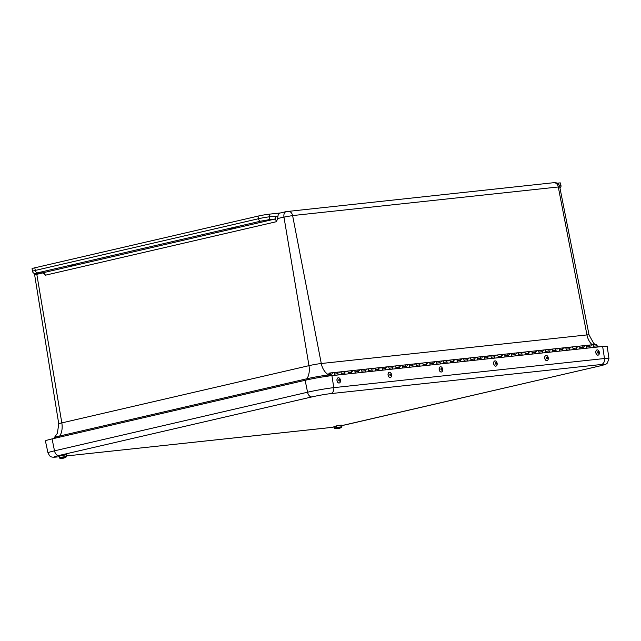 <?xml version="1.0" encoding="UTF-8"?>
<svg xmlns="http://www.w3.org/2000/svg" width="641" height="641" viewBox="0 0 641 641"><rect width="100%" height="100%" fill="white"/><g stroke="black" fill="none" stroke-linecap="round" stroke-linejoin="round"><path stroke-width="0.96" d="M70.638 265.334L75.967 264.533L70.638 265.334M230.095 228.404L235.423 227.603L230.095 228.404M560.002 188.198L561.019 186.339L560.514 182.989A7.988 0.473 169.8 0 0 558.632 183.022L556.877 183.206M559.753 186.956C560.146 185.545 556.22 182.268 555.699 182.789L553.744 182.701A5.328 4.078 83.9 0 1 558.287 186.98L559.753 186.956L589.047 334.882A8.87 0.529 169.8 0 0 586.956 334.923L321.285 363.511A8.87 0.529 169.8 0 0 308.978 365.658L283.963 217.083L277.649 218.541L277.874 216.834A5.328 3.413 -103 0 1 280.197 213.004L286.182 211.618A5.328 3.413 -103 0 1 286.447 211.57M280.325 212.972L269.116 214.182A7.988 0.473 169.8 0 0 258.027 216.113L34.806 267.81A7.988 0.473 169.8 0 0 32.05 268.675L32.523 271.287C32.875 273.098 34.261 273.819 36.681 273.451A2.66 2.043 83.9 0 1 36.465 273.459M42.699 272.786A2.66 2.043 -96.1 0 0 42.891 272.778A2.66 2.043 -96.1 0 0 43.075 272.745A2.66 1.707 77 0 1 45.255 275.229L43.123 272.858M277.649 218.541L276.447 221.69A2.66 1.707 -103 0 0 274.268 219.206A2.66 2.043 -96.1 0 0 275.79 216.129L269.581 216.794L269.116 214.182M598.229 346.965L598.101 346.3A15.753 0.937 169.8 0 0 598.029 346.236A15.753 0.937 169.8 0 0 596.939 346.164M328.737 374.953L328.705 374.953A15.753 0.937 169.8 0 0 306.855 378.767L59.701 436.008A15.753 0.937 169.8 0 0 54.309 437.619A15.753 0.937 169.8 0 0 54.269 437.707L54.373 438.372M495.717 355.907A1.651 1.266 83.9 0 1 498.113 356.46L498.305 357.718M494.9 358.087L494.708 356.829A1.651 1.266 -96.1 0 0 493.282 355.418A1.651 1.266 83.9 0 1 494.475 358.127M488.907 356.636A1.651 1.266 83.9 0 1 491.302 357.197L491.495 358.447M488.081 358.816L487.897 357.566A1.651 1.266 -96.1 0 0 486.471 356.156A1.651 1.266 83.9 0 1 487.657 358.864M482.096 357.374A1.651 1.266 83.9 0 1 484.484 357.926L484.676 359.184M481.271 359.553L481.079 358.295A1.651 1.266 -96.1 0 0 479.66 356.885A1.651 1.266 83.9 0 1 480.846 359.593M475.285 358.103A1.651 1.266 83.9 0 1 477.673 358.664L477.865 359.913M474.46 360.282L474.268 359.032A1.651 1.266 -96.1 0 0 472.85 357.622A1.651 1.266 83.9 0 1 474.036 360.33M468.467 358.84A1.651 1.266 83.9 0 1 470.863 359.393L471.055 360.651M467.65 361.019L467.457 359.761A1.651 1.266 -96.1 0 0 466.039 358.351A1.651 1.266 83.9 0 1 467.225 361.059M461.656 359.569A1.651 1.266 83.9 0 1 464.052 360.13L464.244 361.38M460.839 361.748L460.647 360.498A1.651 1.266 -96.1 0 0 459.22 359.088A1.651 1.266 83.9 0 1 460.414 361.796M454.846 360.306A1.651 1.266 83.9 0 1 457.241 360.859L457.434 362.117M454.02 362.486L453.836 361.228A1.651 1.266 -96.1 0 0 452.41 359.817A1.651 1.266 83.9 0 1 453.604 362.526M448.035 361.035A1.651 1.266 83.9 0 1 450.423 361.596L450.615 362.846M447.21 363.215L447.017 361.965A1.651 1.266 -96.1 0 0 445.599 360.554A1.651 1.266 83.9 0 1 446.785 363.263M441.224 361.772A1.651 1.266 83.9 0 1 443.612 362.325L443.804 363.583M440.399 363.952L440.207 362.694A1.651 1.266 -96.1 0 0 438.789 361.284A1.651 1.266 83.9 0 1 439.974 363.992M434.406 362.502A1.651 1.266 83.9 0 1 436.801 363.062L436.994 364.312M433.588 364.681L433.396 363.431A1.651 1.266 -96.1 0 0 431.978 362.021A1.651 1.266 83.9 0 1 433.164 364.729M427.595 363.239A1.651 1.266 83.9 0 1 429.991 363.792L430.183 365.05M426.778 365.418L426.585 364.16A1.651 1.266 -96.1 0 0 425.159 362.75A1.651 1.266 83.9 0 1 426.353 365.458M420.784 363.968A1.651 1.266 83.9 0 1 423.18 364.529L423.372 365.779M419.967 366.147L419.775 364.897A1.651 1.266 -96.1 0 0 418.349 363.487A1.651 1.266 83.9 0 1 419.543 366.195M413.974 364.705A1.651 1.266 83.9 0 1 416.37 365.258L416.554 366.516M413.149 366.884L412.956 365.626A1.651 1.266 -96.1 0 0 411.538 364.216A1.651 1.266 83.9 0 1 412.724 366.924M407.163 365.434A1.651 1.266 83.9 0 1 409.551 365.995L409.743 367.245M406.338 367.614L406.146 366.364A1.651 1.266 -96.1 0 0 404.727 364.953A1.651 1.266 83.9 0 1 405.913 367.662M400.345 366.171A1.651 1.266 83.9 0 1 402.74 366.724L402.933 367.982M399.527 368.351L399.335 367.093A1.651 1.266 -96.1 0 0 397.917 365.682A1.651 1.266 83.9 0 1 399.103 368.391M393.534 366.9A1.651 1.266 83.9 0 1 395.93 367.461L396.122 368.711M392.717 369.08L392.524 367.83A1.651 1.266 -96.1 0 0 391.098 366.42A1.651 1.266 83.9 0 1 392.292 369.128M386.723 367.638A1.651 1.266 83.9 0 1 389.119 368.19L389.311 369.448M385.906 369.817L385.714 368.559A1.651 1.266 -96.1 0 0 384.288 367.149A1.651 1.266 83.9 0 1 385.481 369.857M379.913 368.367A1.651 1.266 83.9 0 1 382.308 368.928L382.493 370.178M379.087 370.546L378.895 369.296A1.651 1.266 -96.1 0 0 377.477 367.886A1.651 1.266 83.9 0 1 378.663 370.594M373.102 369.104A1.651 1.266 83.9 0 1 375.49 369.665L375.682 370.915M372.277 371.283L372.084 370.025A1.651 1.266 -96.1 0 0 370.666 368.615A1.651 1.266 83.9 0 1 371.852 371.323M366.283 369.833A1.651 1.266 83.9 0 1 368.679 370.394L368.871 371.644M365.466 372.012L365.274 370.762A1.651 1.266 -96.1 0 0 363.856 369.352A1.651 1.266 83.9 0 1 365.041 372.06M359.473 370.57A1.651 1.266 83.9 0 1 361.869 371.131L362.061 372.381M358.656 372.75L358.463 371.492A1.651 1.266 -96.1 0 0 357.037 370.081A1.651 1.266 83.9 0 1 358.231 372.79M352.662 371.299A1.651 1.266 83.9 0 1 355.058 371.86L355.25 373.11M351.845 373.479L351.653 372.229A1.651 1.266 -96.1 0 0 350.226 370.819A1.651 1.266 83.9 0 1 351.42 373.527M345.852 372.036A1.651 1.266 83.9 0 1 348.247 372.597L348.44 373.847M345.026 374.216L344.842 372.958A1.651 1.266 -96.1 0 0 343.416 371.548A1.651 1.266 83.9 0 1 344.602 374.256M339.041 372.766A1.651 1.266 83.9 0 1 341.429 373.326L341.621 374.576M338.216 374.945L338.023 373.695A1.651 1.266 -96.1 0 0 336.605 372.285A1.651 1.266 83.9 0 1 337.791 374.993M332.23 373.503A1.651 1.266 83.9 0 1 334.618 374.064L334.81 375.314M597.075 347.085L596.891 345.836A1.651 1.266 -96.1 0 0 595.465 344.417L592.06 344.786A1.651 1.266 83.9 0 1 593.486 346.196L593.67 347.454M590.265 347.823L590.073 346.565A1.651 1.266 -96.1 0 0 588.654 345.154A1.651 1.266 83.9 0 1 589.84 347.863M584.28 346.372A1.651 1.266 83.9 0 1 586.667 346.933L586.86 348.183M583.454 348.552L583.262 347.302A1.651 1.266 -96.1 0 0 581.844 345.884A1.651 1.266 83.9 0 1 583.03 348.6M577.461 347.11A1.651 1.266 83.9 0 1 579.857 347.662L580.049 348.92M576.644 349.289L576.451 348.031A1.651 1.266 -96.1 0 0 575.033 346.621A1.651 1.266 83.9 0 1 576.219 349.329M570.65 347.839A1.651 1.266 83.9 0 1 573.046 348.4L573.238 349.649M569.833 350.018L569.641 348.768A1.651 1.266 -96.1 0 0 568.214 347.35A1.651 1.266 83.9 0 1 569.408 350.066M563.84 348.576A1.651 1.266 83.9 0 1 566.235 349.129L566.428 350.387M563.022 350.755L562.83 349.497A1.651 1.266 -96.1 0 0 561.404 348.087A1.651 1.266 83.9 0 1 562.598 350.795M557.029 349.305A1.651 1.266 83.9 0 1 559.425 349.866L559.609 351.116M556.204 351.484L556.011 350.234A1.651 1.266 -96.1 0 0 554.593 348.816A1.651 1.266 83.9 0 1 555.779 351.532M550.218 350.042A1.651 1.266 83.9 0 1 552.606 350.595L552.798 351.853M549.393 352.221L549.201 350.964A1.651 1.266 -96.1 0 0 547.783 349.553A1.651 1.266 83.9 0 1 548.968 352.262M543.4 350.771A1.651 1.266 83.9 0 1 545.795 351.332L545.988 352.582M542.582 352.951L542.39 351.701A1.651 1.266 -96.1 0 0 540.972 350.282A1.651 1.266 83.9 0 1 542.158 352.999M536.589 351.508A1.651 1.266 83.9 0 1 538.985 352.061L539.177 353.319M535.772 353.688L535.58 352.43A1.651 1.266 -96.1 0 0 534.153 351.02A1.651 1.266 83.9 0 1 535.347 353.728M529.778 352.238A1.651 1.266 83.9 0 1 532.174 352.798L532.367 354.048M528.961 354.417L528.769 353.167A1.651 1.266 -96.1 0 0 527.343 351.757A1.651 1.266 83.9 0 1 528.537 354.465M522.968 352.975A1.651 1.266 83.9 0 1 525.364 353.528L525.548 354.785M522.143 355.154L521.958 353.896A1.651 1.266 -96.1 0 0 520.532 352.486A1.651 1.266 83.9 0 1 521.718 355.194M516.157 353.704A1.651 1.266 83.9 0 1 518.545 354.265L518.737 355.515M515.332 355.883L515.14 354.633A1.651 1.266 -96.1 0 0 513.721 353.223A1.651 1.266 83.9 0 1 514.907 355.931M509.339 354.441A1.651 1.266 83.9 0 1 511.734 354.994L511.927 356.252M508.521 356.62L508.329 355.362A1.651 1.266 -96.1 0 0 506.911 353.952A1.651 1.266 83.9 0 1 508.097 356.66M502.528 355.17A1.651 1.266 83.9 0 1 504.924 355.731L505.116 356.981M501.711 357.349L501.518 356.1A1.651 1.266 -96.1 0 0 500.092 354.689A1.651 1.266 83.9 0 1 501.286 357.398M591.09 345.643A1.651 1.266 83.9 0 1 592.06 344.786A1.651 1.266 -96.1 0 1 593.245 347.502M329.314 374.921A0.905 0.697 83.9 0 1 330.66 374.584A0.905 0.697 83.9 0 1 329.314 374.921M330.139 375.546A0.905 0.697 83.9 0 1 329.875 373.759A0.905 0.697 83.9 0 1 330.139 375.546M328.937 375.987L328.737 374.969A1.651 1.266 83.9 0 1 331.068 373.911A1.651 1.266 83.9 0 1 330.98 375.73M354.826 373.158A1.651 1.266 -96.1 0 0 353.632 370.45L592.06 344.786M361.636 372.429A1.651 1.266 -96.1 0 0 360.45 369.713M497.881 357.766A1.651 1.266 -96.1 0 0 496.687 355.05M409.319 367.293A1.651 1.266 -96.1 0 0 408.133 364.585M545.563 352.63A1.651 1.266 -96.1 0 0 544.377 349.922M538.752 353.367A1.651 1.266 -96.1 0 0 537.567 350.651M504.691 357.029A1.651 1.266 -96.1 0 0 503.505 354.321M443.38 363.631A1.651 1.266 -96.1 0 0 442.194 360.915M463.82 361.428A1.651 1.266 -96.1 0 0 462.626 358.72M457.009 362.165A1.651 1.266 -96.1 0 0 455.815 359.449M450.19 362.894A1.651 1.266 -96.1 0 0 449.004 360.186M477.441 359.962A1.651 1.266 -96.1 0 0 476.255 357.253M470.63 360.699A1.651 1.266 -96.1 0 0 469.444 357.982M491.07 358.495A1.651 1.266 -96.1 0 0 489.876 355.787M484.251 359.232A1.651 1.266 -96.1 0 0 483.066 356.516M436.569 364.36A1.651 1.266 -96.1 0 0 435.383 361.652M429.758 365.098A1.651 1.266 -96.1 0 0 428.565 362.381M531.942 354.096A1.651 1.266 -96.1 0 0 530.748 351.388M525.131 354.834A1.651 1.266 -96.1 0 0 523.937 352.117M395.697 368.759A1.651 1.266 -96.1 0 0 394.511 366.051M402.508 368.03A1.651 1.266 -96.1 0 0 401.322 365.314M552.374 351.901A1.651 1.266 -96.1 0 0 551.188 349.185M382.076 370.226A1.651 1.266 -96.1 0 0 380.882 367.517M388.887 369.496A1.651 1.266 -96.1 0 0 387.693 366.78M416.129 366.564A1.651 1.266 -96.1 0 0 414.943 363.848M422.948 365.827A1.651 1.266 -96.1 0 0 421.754 363.118M586.435 348.231A1.651 1.266 -96.1 0 0 585.249 345.523M368.447 371.692A1.651 1.266 -96.1 0 0 367.261 368.984M375.257 370.963A1.651 1.266 -96.1 0 0 374.072 368.246M348.015 373.895A1.651 1.266 -96.1 0 0 346.821 371.179L353.632 370.45M334.386 375.362A1.651 1.266 -96.1 0 0 333.2 372.645L346.821 371.179M341.196 374.624A1.651 1.266 -96.1 0 0 340.01 371.916M518.313 355.563A1.651 1.266 -96.1 0 0 517.127 352.854M511.502 356.3A1.651 1.266 -96.1 0 0 510.316 353.584M566.003 350.435A1.651 1.266 -96.1 0 0 564.809 347.718M559.184 351.164A1.651 1.266 -96.1 0 0 557.999 348.456M579.624 348.968A1.651 1.266 -96.1 0 0 578.438 346.252M572.814 349.698A1.651 1.266 -96.1 0 0 571.62 346.989M600.457 365.787A5.328 3.413 -103 0 1 600.192 365.867C607.868 363.904 605.585 364.16 607.42 363.03L608.942 358.447L607.203 346.412A19.302 1.146 169.8 0 0 602.652 346.485L331.934 375.626A19.302 1.146 169.8 0 0 305.14 380.297L52.081 438.901A19.302 1.146 169.8 0 0 45.423 440.992L47.987 452.875C50.006 456.216 49.453 457.746 56.961 456.993A5.328 4.078 83.9 0 0 57.337 456.937A13.565 0.801 -10.2 0 1 58.812 455.519A5.328 3.413 -103 0 1 54.501 450.831A18.885 1.122 169.8 0 0 47.987 452.875M64.236 457.93A8.149 7.307 68.3 0 0 64.733 457.754A8.149 8.149 0 0 0 66.432 456.801L59.853 457.85A8.149 7.307 68.3 0 0 62.137 458.251A8.141 8.085 20.4 0 0 62.786 458.187A8.141 6.033 -93.4 0 0 63.251 458.027A8.149 3.509 -96.4 0 0 63.539 457.786L64.116 457.698A8.149 3.542 79.2 0 1 63.836 457.938A8.141 0.473 78 0 1 63.812 458.035A8.141 5.392 74.1 0 0 64.236 457.93M59.244 456.376L59.252 456.408A2327.719 2087.761 -111.7 0 0 59.573 457.538L59.853 457.85M59.036 456.44A2327.719 2097.4 77.3 0 0 59.333 457.618L58.652 456.144L66.472 454.741L66.624 456.392L59.573 457.538M63.299 457.995L63.331 458.179A8.141 6.065 80.6 0 1 62.85 458.243A8.149 3.542 79.2 0 1 62.578 458.211M62.289 458.243L62.297 458.339A8.141 0.433 -98 0 0 62.297 458.339A8.141 5.424 -100.6 0 1 61.865 458.339A8.149 7.347 -102.7 0 1 59.597 457.922L59.333 457.618M62.273 458.339A8.141 0.433 -98 0 0 62.289 458.339A8.149 8.149 0 0 1 59.413 458.059L59.597 457.922M64.116 457.97A8.149 7.347 -102.7 0 1 63.964 458.019A8.141 8.125 -123.8 0 1 63.331 458.179M339.049 428.348L339.073 428.444A8.149 8.149 0 0 0 341.685 427.178L336.701 427.483A2327.719 998.061 -104 0 1 336.405 426.305L335.972 426.393L336.421 426.369M339.073 428.444A8.141 0.417 77.6 0 0 339.081 428.436A8.141 0.417 77.6 0 0 339.097 428.436A8.141 5.44 80.2 0 0 339.482 428.284A8.149 7.347 82.3 0 0 340.123 428.004L339.842 428.02A8.149 7.315 -88.6 0 1 339.201 428.3A8.141 8.093 -40 0 1 338.568 428.468A8.141 6.025 73.1 0 1 338.079 428.476A8.149 3.493 76 0 1 336.878 427.811M335.972 426.393A2327.719 1007.7 80.4 0 0 336.196 427.587L334.338 428.124L333.905 426.521L337.775 425.584L341.725 425.111L341.877 426.762L336.701 427.483M338.015 428.46L338.047 428.653A8.141 8.125 104.1 0 1 337.398 428.725L337.398 428.725A8.149 7.347 82.3 0 1 337.238 428.725M337.486 428.236L337.551 428.685A8.141 0.457 -98.4 0 1 337.503 428.597A8.149 3.526 -99.6 0 1 336.349 427.924L336.196 427.587M336.429 428.733A8.149 7.315 -88.6 0 0 336.581 428.741A8.149 7.315 -88.6 0 0 337.118 428.733A8.141 5.408 -94.5 0 0 337.551 428.685M338.76 428.42A8.149 3.526 -99.6 0 1 338.52 428.541A8.141 6.057 -101 0 1 338.047 428.653M597.1 349.906A2.66 1.707 79.5 0 0 597.059 349.914A2.66 1.707 79.5 0 0 595.85 352.758A2.66 1.707 79.5 0 0 597.917 355.162A2.66 1.707 79.5 0 0 598.029 355.146A2.66 1.707 79.5 0 0 598.069 355.138M597.997 355.146A2.66 1.707 79.5 0 0 598.109 355.138A2.66 1.707 79.5 0 0 599.311 352.205A2.66 1.707 79.5 0 0 597.14 349.898A2.66 1.707 79.5 0 0 595.93 352.742A2.66 1.707 79.5 0 0 597.997 355.146L598.109 355.138M598.237 353.223A0.809 0.521 79.5 0 0 598.518 351.989A0.809 0.521 79.5 0 0 597.62 352.061A0.809 0.521 79.5 0 0 598.237 353.223M494.924 360.899A2.66 1.707 79.5 0 0 494.876 360.907A2.66 1.707 79.5 0 0 493.682 363.84A2.66 1.707 79.5 0 0 495.846 366.147A2.66 1.707 79.5 0 0 495.886 366.139M497.087 363.03A2.66 1.707 79.5 0 0 494.964 360.891A2.66 1.707 79.5 0 0 493.762 363.824A2.66 1.707 79.5 0 0 495.926 366.131A2.66 1.707 79.5 0 0 497.087 363.03M496.446 363.271A0.809 0.521 79.5 0 0 495.533 362.814A0.809 0.521 79.5 0 0 495.846 364.176A0.809 0.521 79.5 0 0 496.446 363.271M440.423 366.764A2.66 1.707 79.5 0 0 440.383 366.772A2.66 1.707 79.5 0 0 439.141 369.424A2.66 1.707 79.5 0 0 441.353 372.012A2.66 1.707 79.5 0 0 441.393 372.004M439.221 369.408A2.66 1.707 79.5 0 0 441.433 371.996A2.66 1.707 79.5 0 0 442.627 369.064A2.66 1.707 79.5 0 0 440.463 366.756A2.66 1.707 79.5 0 0 439.221 369.408M440.92 369.296A0.809 0.521 79.5 0 0 441.785 369.977A0.809 0.521 79.5 0 0 441.625 368.583A0.809 0.521 79.5 0 0 440.92 369.296M389.335 372.269A2.66 1.707 79.5 0 0 389.295 372.269A2.66 1.707 79.5 0 0 388.053 374.921A2.66 1.707 79.5 0 0 390.257 377.509A2.66 1.707 79.5 0 0 390.297 377.501M388.134 374.905A2.66 1.707 79.5 0 0 390.337 377.493A2.66 1.707 79.5 0 0 391.539 374.568A2.66 1.707 79.5 0 0 389.375 372.261A2.66 1.707 79.5 0 0 388.134 374.905M389.832 374.793A0.809 0.521 79.5 0 0 390.698 375.474A0.809 0.521 79.5 0 0 390.537 374.088A0.809 0.521 79.5 0 0 389.832 374.793M338.24 377.765A2.66 1.707 79.5 0 0 338.2 377.773A2.66 1.707 79.5 0 0 337.006 380.698A2.66 1.707 79.5 0 0 339.169 383.006A2.66 1.707 79.5 0 0 339.209 382.998M338.352 377.749A2.66 1.707 79.5 0 0 338.28 377.757A2.66 1.707 79.5 0 0 337.086 380.69A2.66 1.707 79.5 0 0 339.249 382.998A2.66 1.707 79.5 0 0 340.459 380.121A2.66 1.707 79.5 0 0 338.352 377.749M339.137 379.48A0.809 0.521 79.5 0 0 338.881 380.738A0.809 0.521 79.5 0 0 339.77 380.634A0.809 0.521 79.5 0 0 339.137 379.48M546.012 355.402A2.66 1.707 79.5 0 0 545.972 355.41A2.66 1.707 79.5 0 0 544.77 358.343A2.66 1.707 79.5 0 0 546.941 360.651A2.66 1.707 79.5 0 0 546.981 360.643M546.164 355.378A2.66 1.707 79.5 0 0 546.052 355.394A2.66 1.707 79.5 0 0 544.85 358.327A2.66 1.707 79.5 0 0 547.021 360.635A2.66 1.707 79.5 0 0 548.231 357.79A2.66 1.707 79.5 0 0 546.164 355.378M546.917 357.125A0.809 0.521 79.5 0 0 546.637 358.359A0.809 0.521 79.5 0 0 547.542 358.287A0.809 0.521 79.5 0 0 546.917 357.125M558.632 183.022L559.008 185.105M553.744 182.701L286.182 211.618A5.328 3.413 -103 0 0 283.963 217.083L292.608 215.576A5.328 4.078 -96.1 0 0 288.073 211.29A5.328 4.078 -96.1 0 0 287.697 211.354M328.913 375.995L328.705 374.953A15.985 12.235 -96.1 0 1 321.285 363.511L292.608 215.576L558.287 186.98L586.956 334.923A15.985 12.235 -96.1 0 0 592.22 344.77M277.874 216.834A5.328 3.413 77 0 0 275.79 216.129M34.638 273.459L34.662 274.989L36.809 274.316A5.328 3.413 -103 0 1 36.713 273.443M59.877 437.098L59.701 436.008A15.985 10.232 77 0 0 61.824 422.9L36.809 274.316L42.987 272.89M36.874 273.419L37.45 272.858L260.671 221.169A2.66 1.707 -103 0 1 258.499 218.733A7.988 0.473 169.8 0 1 269.581 216.794A2.66 2.043 83.9 0 1 268.058 219.879L274.268 219.206L43.075 272.745L36.874 273.419A2.66 2.043 83.9 0 1 36.681 273.451L42.891 272.778M37.45 272.858A2.66 1.707 -103 0 1 35.279 270.422A7.988 0.473 169.8 0 0 32.523 271.287M258.027 216.113L258.499 218.733L35.279 270.422L34.806 267.81M260.671 221.169L268.058 219.879M45.255 275.229L276.447 221.69M560.987 185.61A7.988 0.473 169.8 0 0 559.297 185.618M307.039 379.873L306.855 378.767A15.985 10.232 -103 0 0 308.978 365.658L61.824 422.9A8.87 0.529 169.8 0 0 58.764 423.853L57.378 433.324L54.309 437.619M491.302 357.197L494.708 356.829M484.484 357.926L487.897 357.566M477.673 358.664L481.079 358.295M470.863 359.393L474.268 359.032M464.052 360.13L467.457 359.761M457.241 360.859L460.647 360.498M450.423 361.596L453.836 361.228M443.612 362.325L447.017 361.965M436.801 363.062L440.207 362.694M429.991 363.792L433.396 363.431M423.18 364.529L426.585 364.16M416.37 365.258L419.775 364.897M409.551 365.995L412.956 365.626M402.74 366.724L406.146 366.364M395.93 367.461L399.335 367.093M389.119 368.19L392.524 367.83M382.308 368.928L385.714 368.559M375.49 369.665L378.895 369.296M368.679 370.394L372.084 370.025M361.869 371.131L365.274 370.762M355.058 371.86L358.463 371.492M348.247 372.597L351.653 372.229M341.429 373.326L344.842 372.958M334.618 374.064L338.023 373.695M593.486 346.196L596.891 345.836M586.667 346.933L590.073 346.565M579.857 347.662L583.262 347.302M573.046 348.4L576.451 348.031M566.235 349.129L569.641 348.768M559.425 349.866L562.83 349.497M552.606 350.595L556.011 350.234M545.795 351.332L549.201 350.964M538.985 352.061L542.39 351.701M532.174 352.798L535.58 352.43M525.364 353.528L528.769 353.167M518.545 354.265L521.958 353.896M511.734 354.994L515.14 354.633M504.924 355.731L508.329 355.362M498.113 356.46L501.518 356.1M341.773 425.608L600.192 365.867A5.328 3.413 -103 0 1 599.936 365.907L346.877 424.51A5.328 3.413 77 0 0 347.134 424.47A5.328 3.413 77 0 0 347.39 424.398M608.942 358.447A18.885 1.122 169.8 0 0 604.487 358.519A5.328 4.078 83.9 0 1 601.41 364.489A13.565 0.801 -10.2 0 1 599.936 365.907M328.056 427.795A5.328 4.078 83.9 0 1 327.679 427.859L334.033 426.978A13.565 0.801 -10.2 0 1 328.056 427.795L66.584 455.935L327.679 427.859M346.877 424.51A13.565 0.801 -10.2 0 1 341.773 425.592M602.652 346.485L604.487 358.519L333.769 387.653A5.328 4.078 83.9 0 1 330.692 393.63L601.41 364.489M331.934 375.626L333.769 387.653A18.885 1.122 169.8 0 0 307.56 392.228A5.328 3.413 77 0 0 311.871 396.915A13.565 0.801 -10.2 0 1 330.692 393.63M305.14 380.297L307.56 392.228L54.501 450.831L52.081 438.901M58.812 455.519L311.871 396.915M336.349 427.924L334.666 428.436A8.149 8.149 0 0 0 336.581 428.741M43.492 273.411L42.787 272.778M589.047 334.882L593.654 343.28L595.048 344.465M596.851 345.643L598.029 346.236M34.662 274.989L58.764 423.853M329.795 373.014L333.2 372.645M66.432 456.801L66.624 456.392M341.685 427.178L341.877 426.762"/></g></svg>
